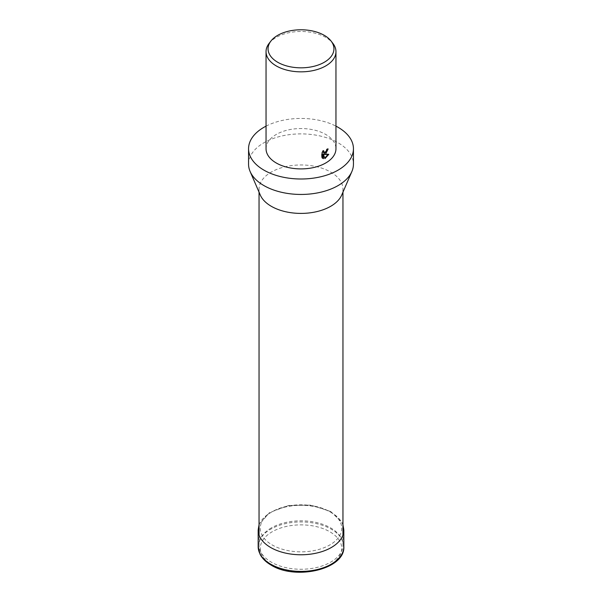 <?xml version="1.0" encoding="UTF-8"?>
<svg xmlns="http://www.w3.org/2000/svg" width="602" height="602" viewBox="0 0 602 602"><rect width="100%" height="100%" fill="white"/><g stroke="black" fill="none" stroke-linecap="round" stroke-linejoin="round"><path stroke-width="0.45" stroke-dasharray="3.01 2.26" d="M260.29 195.048A41.959 24.223 180 0 1 259.041 189.186A41.959 24.223 180 0 1 271.336 172.059A41.959 24.223 180 0 1 317.058 166.807A41.959 24.223 180 0 1 342.959 189.186A41.959 24.223 180 0 1 341.71 195.048M271.336 527.909A41.959 24.223 0 0 0 259.041 545.036A41.959 24.223 0 0 0 284.942 567.415A41.959 24.223 0 0 0 330.664 562.163A41.959 24.223 0 0 0 342.959 545.036A41.959 24.223 0 0 0 317.058 522.656A41.959 24.223 0 0 0 271.336 527.909M248.558 164.173A52.442 30.281 180 0 1 263.917 142.764A52.442 30.281 180 0 1 321.069 136.195A52.442 30.281 180 0 1 353.442 164.173M269.086 43.419A34.961 20.182 180 0 1 276.28 37.384A34.961 20.182 180 0 1 332.914 43.419M266.039 148.724A34.961 20.182 180 0 1 276.28 134.449A34.961 20.182 180 0 1 314.379 130.07A34.961 20.182 180 0 1 335.961 148.724M327.458 149.439L327.526 148.604A34.088 19.678 180 0 1 326.457 149.334L326.276 150.38L323.402 152.539M326.457 149.334L327.074 149.695M322.875 151.719L323.048 150.35L321.573 152.502L321.573 157.573L322.198 157.927M321.573 152.502L322.198 152.863M323.048 150.35L323.665 150.711M327.526 148.604L328.15 148.965M328.007 154.413L328.18 153.984L323.643 154.135M321.573 157.573L322.491 158.213M322.845 154.217L324.38 158.228L324.802 158.063M324.38 158.228L324.997 158.582M328.18 153.984L328.805 154.345M266.039 126.149A52.442 30.281 180 0 1 335.961 126.149M258.168 546.669A42.832 24.727 180 0 1 270.712 529.188A42.832 24.727 180 0 1 331.288 529.188A42.832 24.727 180 0 1 343.832 546.669M329.798 565.015A40.733 23.516 180 0 1 272.202 565.015A40.733 23.516 180 0 1 272.202 531.754A40.733 23.516 180 0 1 329.798 531.754A40.733 23.516 180 0 1 329.798 565.015M258.168 530.038A42.832 24.727 180 0 1 270.712 512.558A42.832 24.727 180 0 1 331.288 512.558A42.832 24.727 180 0 1 343.832 530.038M329.798 511.7A40.733 23.516 180 0 1 329.798 544.961A40.733 23.516 180 0 1 272.202 544.961A40.733 23.516 180 0 1 272.202 511.7A40.733 23.516 180 0 1 329.798 511.7M259.041 545.036L259.041 535.012M259.041 192.166L259.041 189.186M322.792 158.416L322.168 158.055M342.959 545.036L342.959 535.012M342.959 192.166L342.959 189.186M330.852 511.595L341.913 522.385L342.959 524.839M330.664 511.489L310.933 505.116L288.471 505.529L269.448 512.641L259.041 524.839"/><path stroke-width="0.9" d="M335.961 126.149A52.442 30.281 180 0 1 353.442 148.724L353.442 164.173A52.442 30.281 180 0 1 351.884 171.502L341.71 195.048A41.959 24.223 180 0 1 330.664 206.313A41.959 24.223 180 0 1 289.788 212.529A41.959 24.223 180 0 1 260.29 195.048L250.116 171.502A52.442 30.281 180 0 1 248.558 164.173L248.558 148.724A52.442 30.281 180 0 1 263.917 127.308A52.442 30.281 180 0 1 266.039 126.149M351.884 171.502A52.442 30.281 180 0 1 338.083 185.582A52.442 30.281 180 0 1 286.988 193.347A52.442 30.281 180 0 1 250.116 171.502M353.442 148.724A52.442 30.281 180 0 1 338.083 170.133A52.442 30.281 180 0 1 280.931 176.695A52.442 30.281 180 0 1 248.558 148.724M325.72 153.894L324.267 154.488L328.805 154.345L324.997 158.582L323.47 154.571L323.47 158.68L322.198 157.927L322.198 152.863L323.665 150.711L324.026 152.9L325.72 152.532L327.074 149.695A34.961 20.182 0 0 0 328.15 148.965L325.72 153.894M331.077 41.041L332.914 43.419A34.961 20.182 180 0 1 335.961 51.659A34.961 20.182 180 0 1 325.72 65.934A34.961 20.182 180 0 1 287.621 70.306A34.961 20.182 180 0 1 266.039 51.659A34.961 20.182 180 0 1 269.086 43.419L270.923 41.041A32.944 19.023 180 0 1 277.703 35.352A32.944 19.023 180 0 1 331.077 41.041A32.944 19.023 180 0 1 324.297 62.254A32.944 19.023 180 0 1 282.315 64.474A32.944 19.023 180 0 1 270.923 41.041M335.961 51.659L335.961 148.724A34.961 20.182 180 0 1 325.72 162.991A34.961 20.182 180 0 1 287.621 167.371A34.961 20.182 180 0 1 266.039 148.724L266.039 51.659M327.458 149.439L323.643 154.135L324.267 154.488M324.026 152.9L322.875 151.719M322.491 158.213L322.845 154.217L323.47 154.571M324.802 158.063L328.007 154.413M322.845 158.318L323.47 158.68M258.168 546.669L260.087 554.322C262.314 558.543 266.001 562.14 271.148 565.112C295.612 580.569 345.202 569.319 343.832 546.669A42.832 24.727 180 0 1 331.288 564.157A42.832 24.727 180 0 1 270.712 564.157A42.832 24.727 180 0 1 258.168 546.669L258.168 530.038A42.832 24.727 180 0 0 270.712 547.527A42.832 24.727 180 0 0 331.288 547.527A42.832 24.727 180 0 0 343.832 530.038L342.959 524.839M259.041 535.012L259.041 192.166M342.959 535.012L342.959 192.166M259.041 524.839L258.168 530.038M343.832 546.669L343.832 530.038"/></g></svg>
